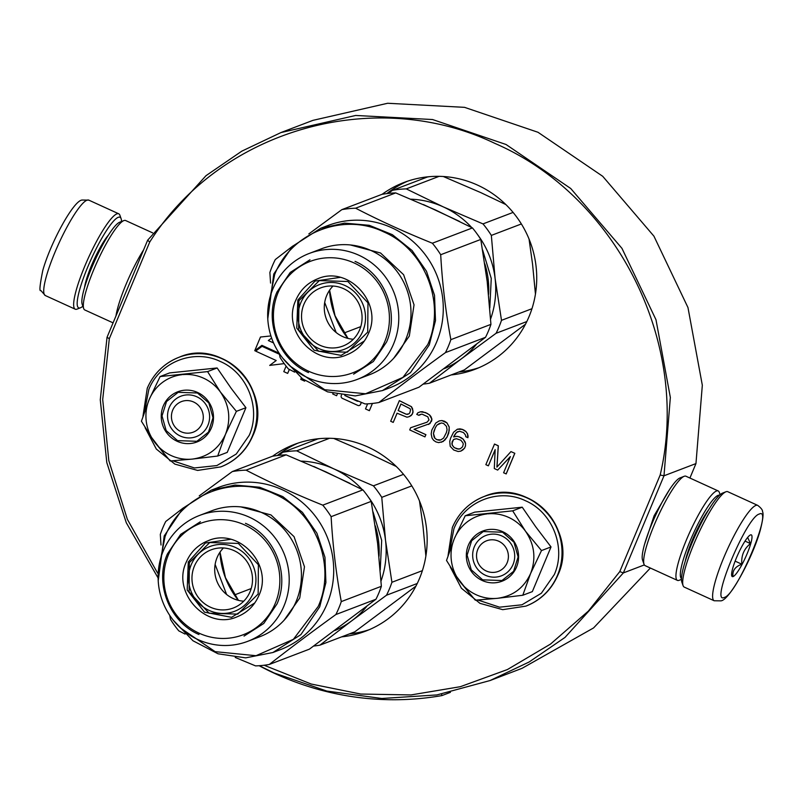<?xml version="1.0" encoding="UTF-8"?>
<svg xmlns="http://www.w3.org/2000/svg" width="803" height="803" viewBox="0 0 803 803"><rect width="100%" height="100%" fill="white"/><g stroke="black" fill="none" stroke-linecap="round" stroke-linejoin="round"><path stroke-width="1.2" d="M259.309 665.707L274.074 672.954L326.821 691.062L381.786 698.48L436.892 694.926L490.061 680.542L529.207 661.953L565.011 637.411L623.359 572.92L644.337 564.921M650.37 568.042L593.547 627.946L522.03 668.337L490.061 680.542M460.27 448.797L457.218 448.947L454.257 447.592L452.27 445.123L452.099 441.911L453.615 439.482L454.779 439.01M462.809 442.674L463.291 443.939L462.608 446.759L460.239 448.817L458.603 449.108L454.197 447.622L452.199 445.143L451.908 443.447L453.554 439.502L456.405 438.709L460.822 440.205L462.809 442.674M464.807 441.499L463.241 439.221L459.196 436.852L456.897 436.33L453.625 436.922L456.495 432.486L459.527 431.261L463.512 432.566L465.499 435.035L465.8 436.732L467.908 437.695L467.507 433.861L465.941 431.582L462.317 429.404L457.349 429.224L453.585 432.205L450.593 438.147L449.74 441.409L450.202 446.317L453.695 450.001L458.111 451.497L460.771 451.145L464.535 448.164L465.459 445.976L465.529 443.397L463.241 439.221M463.301 439.201L461.313 437.816M461.374 437.796L459.196 436.852M459.256 436.832L456.897 436.33M456.957 436.31L453.625 436.922M453.695 436.902L453.996 436.049M454.056 436.019L455.522 433.61M455.582 433.59L456.495 432.486M456.556 432.466L457.921 431.552M468.039 436.19L467.908 437.695M468.099 436.17L467.507 433.861M467.567 433.841L465.941 431.582M466.001 431.552L464.004 430.177M464.064 430.157L462.317 429.404M462.377 429.384L460.019 428.882M460.079 428.852L457.349 429.224M462.779 449.971L460.771 451.145M462.839 449.951L464.535 448.164M464.606 448.144L465.459 445.976M465.519 445.946L465.529 443.397M465.589 443.376L464.867 441.479M451.186 374.931A99.933 96.802 -110.9 0 0 475.165 369.239A99.933 96.802 -110.9 0 0 536.725 279.283A99.933 96.802 -110.9 0 0 477.504 185.091A99.933 96.802 -110.9 0 0 403.899 182.502A99.933 96.802 -110.9 0 0 382.128 194.306M272.558 456.245A99.933 96.802 69.1 0 1 294.33 444.44A99.933 96.802 69.1 0 1 367.935 447.02A99.933 96.802 69.1 0 1 427.156 541.222A99.933 96.802 69.1 0 1 365.586 631.178A99.933 96.802 69.1 0 1 341.616 636.869M346.304 396.15A0.652 0.632 -110.9 0 0 346.374 396.19L357.345 401.189A0.652 0.632 -110.9 0 0 357.807 401.219M367.623 403.849L365.495 408.918L369.37 410.684L372.431 403.447M341.486 395.086L341.285 395.568A2.128 2.068 -110.9 0 0 342.379 398.368L357.807 405.405A2.128 2.068 -110.9 0 0 360.577 404.331L361.37 402.433M332.964 393.4L332.733 393.962L336.598 395.728L337.21 394.353M304.668 381.124L304.909 380.542L304.668 381.124M286.109 366.118L283.8 371.638L287.665 373.405L289.361 369.44M260.473 337.029L270.922 335.935L260.473 337.029L254.742 350.72L261.908 345.35L279.163 353.22M268.363 340.522L271.635 338.073L268.322 340.542L273.542 342.891M254.742 350.72L261.929 345.35M279.464 354.243L262.079 346.304L255.625 351.122L276.212 360.527L269.708 365.405L284.222 363.608M409.219 416.657L411.287 415.462L412.993 412.591L412.581 408.747L411.437 406.659L399.362 400.627L390.68 421.244L393.219 422.408L397.063 413.204L406.98 417.199L409.219 416.657L412.2 414.368L413.053 411.106L411.377 406.679L399.292 400.647M393.219 422.408L397.114 413.224M427.055 422.187L410.634 427.738L409.711 429.926L424.938 436.882L425.851 434.684L414.017 429.284L430.017 423.542L431.853 419.156L429.565 414.98L427.206 413.384L422.378 411.698L420.32 411.809L417.891 412.782L416.737 414.348L418.855 415.312L421.886 414.087L427.798 416.787L429.003 419.949L427.055 422.187L410.634 427.738M418.855 415.312L420.28 414.378M428.621 424.466L431.602 421.083L431.914 419.136L430.95 416.606L429.625 414.96L425.58 412.591L420.32 411.809M424.938 436.882L425.911 434.664L414.077 429.264M441.319 442.262L444.782 440.144L447.09 437.023L448.747 433.078L449.248 427.045L446.97 422.87L444.611 421.274L441.891 420.551L439.231 420.902L435.768 423.03L431.803 430.097L431.181 433.991L432.014 438.016L433.58 440.305L435.939 441.901L438.659 442.614L443.136 441.53L447.03 437.043L449.178 430.719L449.188 427.066L446.91 422.9L441.831 420.581L439.161 420.933M495.16 449.75L488.375 465.83L495.16 449.61L494.297 468.53L497.679 470.076L510.357 456.636M496.977 467.045L498.322 445.785L494.518 444.049L485.845 464.666L488.375 465.83M497.679 470.076L510.387 456.566L503.601 472.776L506.201 473.911L514.823 453.314L510.949 451.597L496.906 467.115L498.261 445.806L494.457 444.069M264.107 665.245L311.263 684.046L360.738 694.043L410.985 694.936L460.39 686.685L507.406 669.551L550.517 644.076L588.388 611.073L619.775 571.606L660.176 475.015C691.062 344.246 617.437 196.524 494.939 143.416C374.399 85.62 220.604 129.564 149.719 242.074L109.318 338.665L102.704 399.503L108.817 460.661L127.386 519.38L157.569 573.031M478.939 367.704A99.933 96.802 69.1 0 1 458.794 372.02M407.743 181.127A99.933 96.802 -110.9 0 0 386.845 193.593M349.225 633.958A99.933 96.802 -110.9 0 0 369.37 629.642M277.276 455.532A99.933 96.802 69.1 0 1 298.174 443.065M358.018 401.058A0.652 0.632 69.1 0 1 357.295 401.209L346.324 396.2A0.652 0.632 69.1 0 1 346.143 396.08M369.37 410.684L372.391 403.457M359.423 405.445L359.383 405.465A2.128 2.068 -110.9 0 0 360.527 404.341L361.33 402.413M336.598 395.728L337.18 394.353M301.356 377.922L300.754 379.367L304.628 381.134M287.665 373.405L289.331 369.43M273.562 342.931L268.322 340.542M279.474 354.284L262.029 346.324M514.823 453.314L510.949 451.597M506.141 473.931L514.763 453.334M619.775 571.606L623.359 572.92L663.991 475.788L660.176 475.015M280.96 132.555L312.929 120.36L387.648 103.266L464.546 107.341L538.01 132.284L602.712 176.299L653.933 236.172L687.97 307.549L702.324 385.229L695.96 463.582L663.991 475.788L670.344 397.435L655.991 319.745L621.964 248.368L570.732 188.504L506.031 144.49L432.566 119.537L355.679 115.461L280.96 132.565L241.813 151.155L206 175.686L147.662 240.177L149.719 242.074M147.662 240.177L107.03 337.31L109.318 338.665M107.03 337.31L100.275 399.794L106.799 462.588L126.302 522.773L157.86 577.558M398.168 410.574L400.918 403.999L410.042 408.687L410.514 409.942L409.841 412.762L408.868 413.886L406.208 414.238L398.168 410.574L400.958 404.019M436.912 425.118L441.339 422.96L443.637 423.492L446.468 426.353L447.06 429.756L446.388 432.576L443.577 438.077L440.787 439.934L436.852 439.703L434.925 438.297L433.429 433.449L435.387 427.557L436.912 425.118L439.733 423.251M695.96 463.582L689.918 478.036M644.488 544.524L654.124 515.727L669.551 489.579M407.713 414.358L406.208 414.238M406.268 414.218L398.228 410.544M440.807 439.914L439.151 440.235M439.211 440.205L436.852 439.703M436.912 439.683L434.925 438.297M434.985 438.277L434.021 436.842M434.082 436.822L433.429 433.449M433.49 433.419L434.102 430.619M434.162 430.599L435.387 427.557M435.447 427.527L436.973 425.098M202.035 423.562A16.381 15.869 -110.9 0 0 193.593 401.992A16.381 15.869 -110.9 0 0 172.695 410.172A16.381 15.869 69.1 0 0 181.137 431.753A16.381 15.869 69.1 0 0 202.035 423.562M507.135 562.793A16.381 15.869 -110.9 0 0 498.693 541.212A16.381 15.869 -110.9 0 0 477.795 549.403A16.381 15.869 69.1 0 0 486.237 570.983A16.381 15.869 69.1 0 0 507.135 562.793M171.18 455.562A42.599 41.254 -110.9 0 0 192.409 459.085L170.206 460.962L154.577 442.092A42.599 41.254 -110.9 0 0 171.18 455.562M180.364 436.049A21.631 20.948 69.1 0 1 167.546 415.663A21.631 20.948 69.1 0 1 180.876 396.2A21.631 20.948 69.1 0 1 196.795 396.762A21.631 20.948 69.1 0 1 209.613 417.148A21.631 20.948 69.1 0 1 196.293 436.611A21.631 20.948 69.1 0 1 180.364 436.049M144.49 411.788L148.826 389.515C159.526 361.992 193.794 348.552 220.323 361.491C247.444 373.034 261.286 408.426 249.221 435.326L236.253 454.026L216.88 465.559L194.436 467.958L172.786 460.792M165.488 455.713L149.519 434.764M177.152 441.279A26.87 26.027 69.1 0 1 163.31 405.896A26.87 26.027 69.1 0 1 197.578 392.466A26.87 26.027 69.1 0 1 211.42 427.848A26.87 26.027 69.1 0 1 177.152 441.279M217.693 456.034L227.239 452.39L245.929 407.703L231.264 388.461L217.131 367.965L169.644 372.903L160.098 376.547L207.586 371.608L220.444 392.055C229.457 405.364 231.144 419.437 225.502 434.272C218.918 448.666 207.887 456.937 192.409 459.085L217.693 456.034L225.502 434.272L236.383 411.347L245.929 407.703M236.383 411.347L220.444 392.055A42.599 41.254 -110.9 0 0 182.813 374.61M154.577 442.092L153.975 441.259A42.599 41.254 69.1 0 1 149.027 399.934L149.428 399.001A42.599 41.254 69.1 0 1 181.809 374.71M153.975 441.259L141.418 421.224L149.027 399.934M149.428 399.001L160.098 376.547M217.131 367.965L207.586 371.608M177.553 440.626L166.161 430.609L162.025 415.914L166.532 401.53L178.166 392.326L197.478 392.998L208.87 403.016L213.006 417.711L208.499 432.104L196.865 441.299L177.553 440.626M476.279 594.792A42.599 41.254 -110.9 0 0 497.509 598.305L475.306 600.192L459.687 581.322A42.599 41.254 -110.9 0 0 476.279 594.792M485.464 575.279A21.631 20.948 69.1 0 1 472.656 554.893A21.631 20.948 69.1 0 1 485.976 535.43A21.631 20.948 69.1 0 1 501.905 535.982A21.631 20.948 69.1 0 1 514.713 556.369A21.631 20.948 69.1 0 1 501.393 575.831A21.631 20.948 69.1 0 1 485.464 575.279M449.6 551.019L453.926 528.745C464.626 501.213 498.894 487.782 525.433 500.721C552.544 512.264 566.396 547.656 554.321 574.557L541.352 593.246L521.99 604.789L499.546 607.178L477.885 600.022M470.588 594.943L454.618 573.994M482.252 580.509A26.87 26.027 69.1 0 1 468.41 545.117A26.87 26.027 69.1 0 1 502.678 531.686A26.87 26.027 69.1 0 1 516.52 567.079A26.87 26.027 69.1 0 1 482.252 580.509M522.793 595.254L532.339 591.62L551.029 546.933L535.762 526.848L522.231 507.195L474.754 512.133L465.208 515.767L512.685 510.838L525.553 531.285C534.557 544.595 536.243 558.667 530.602 573.503C524.018 587.896 512.987 596.167 497.509 598.305L522.793 595.254L530.602 573.503L541.483 550.577L551.029 546.933M541.483 550.577L525.553 531.285A42.599 41.254 -110.9 0 0 487.913 513.84M459.687 581.322L459.075 580.489A42.599 41.254 69.1 0 1 454.137 539.164L454.528 538.221A42.599 41.254 69.1 0 1 486.919 513.94M459.075 580.489L446.518 560.454L454.137 539.164M454.528 538.221L465.208 515.767M522.231 507.195L512.685 510.838M482.653 579.846L471.271 569.839L467.125 555.144L471.642 540.75L483.276 531.546L502.578 532.228L513.97 542.236L518.116 556.931L513.599 571.324L501.965 580.529L482.653 579.846M722.59 493.092A49.806 8.833 114.5 0 0 722.549 493.102A49.806 8.833 114.5 0 0 695.629 534.668A49.806 8.833 114.5 0 0 681.877 582.245L683.082 585.628A52.426 9.295 114.5 0 0 684.246 587.103L714.168 600.754L720.843 600.855C729.375 600.554 752.722 557.704 760.27 530.181C762.9 519.852 763.663 513.689 762.549 511.702C762.709 510.076 761.093 507.968 757.701 505.368A52.426 9.295 114.5 0 0 755.854 505.438A52.426 9.295 114.5 0 0 725.571 553.458A52.426 9.295 114.5 0 0 714.168 600.754M757.701 505.368L727.779 491.707A52.426 9.295 114.5 0 0 725.932 491.777A52.426 9.295 114.5 0 0 725.892 491.797A52.426 9.295 114.5 0 0 697.556 535.551A52.426 9.295 114.5 0 0 683.082 585.628M759.236 514.071C746.559 516.741 709.541 605.231 724.366 597.412C737.044 594.742 774.062 506.241 759.236 514.071M750.514 534.908A22.936 4.065 114.5 0 0 750.504 534.908A22.936 4.065 114.5 0 0 738.098 554.05A22.936 4.065 114.5 0 0 731.774 575.962A22.936 4.065 114.5 0 0 733.089 576.574A22.936 4.065 114.5 0 0 747.131 553.709A22.936 4.065 114.5 0 0 750.514 534.908M731.583 574.406L732.968 576.263C732.296 570.592 735.257 566.577 741.842 564.208C741.089 555.676 743.969 548.81 750.474 543.591L747.663 537.448M750.474 543.591L745.033 541.112M741.842 564.208L735.126 561.146M82.86 306.214A49.806 8.833 -65.5 0 1 80.441 307.79A49.806 8.833 -65.5 0 1 80.4 307.81A49.806 8.833 -65.5 0 1 87.758 266.977A49.806 8.833 -65.5 0 1 118.252 217.322A49.806 8.833 -65.5 0 1 121.112 218.657A49.806 8.833 -65.5 0 1 121.514 221.518M77.138 309.085A52.426 9.295 -65.5 0 1 77.098 309.105A52.426 9.295 -65.5 0 1 77.058 309.115A52.426 9.295 -65.5 0 1 75.211 309.185A52.426 9.295 -65.5 0 1 86.614 261.888A52.426 9.295 -65.5 0 1 116.897 213.869A52.426 9.295 -65.5 0 1 118.744 213.799A52.426 9.295 -65.5 0 1 119.908 215.274L121.112 218.657M119.687 222.23A45.871 8.14 114.5 0 0 119.657 222.24A45.871 8.14 114.5 0 0 94.854 260.523A45.871 8.14 114.5 0 0 82.197 304.337L83.693 308.573A49.154 8.723 114.5 0 0 84.787 309.958L113.072 322.856M152.62 232.86L125.599 220.524A49.154 8.723 114.5 0 0 123.873 220.594A49.154 8.723 114.5 0 0 123.833 220.604A49.154 8.723 114.5 0 0 97.263 261.617A49.154 8.723 114.5 0 0 83.693 308.573M143.627 249.823A49.154 8.723 114.5 0 0 115.963 315.96M681.496 578.622A45.871 8.14 -65.5 0 1 691.915 536.765A45.871 8.14 -65.5 0 1 718.163 495.331A45.871 8.14 -65.5 0 1 719.568 495.19M679.197 580.278A49.154 8.723 -65.5 0 1 679.157 580.298A49.154 8.723 -65.5 0 1 677.391 580.368A49.154 8.723 -65.5 0 1 688.081 536.033A49.154 8.723 -65.5 0 1 716.477 491.014A49.154 8.723 -65.5 0 1 718.203 490.944A49.154 8.723 -65.5 0 1 719.297 492.329L720.13 494.678M685.28 561.136A36.366 6.454 -65.5 0 1 708.838 509.503M679.157 580.298A49.154 8.723 -65.5 0 1 679.117 580.308L681.486 579.385M677.391 580.368L645.12 565.643A49.154 8.723 -65.5 0 1 644.026 564.258A49.154 8.723 -65.5 0 1 657.597 517.313A49.154 8.723 -65.5 0 1 684.166 476.299A49.154 8.723 -65.5 0 1 684.206 476.289A49.154 8.723 -65.5 0 1 685.933 476.219L718.203 490.944M644.026 564.258L642.53 560.032A45.871 8.14 -65.5 0 1 655.188 516.219A45.871 8.14 -65.5 0 1 679.99 477.936A45.871 8.14 -65.5 0 1 680.021 477.926M340.091 277.376L314.957 281.09L297.843 300.051L296.759 328.096L314.083 350.228L341.134 355.398L364.381 340.974M367.724 332.101L367.965 302.821L347.92 281.502L319.323 280.618L298.917 300.703L298.666 329.983L318.721 351.302L347.318 352.186L367.724 332.101M362.836 331.137A34.659 33.565 69.1 0 1 318.63 348.462A34.659 33.565 69.1 0 1 300.774 302.821A34.659 33.565 -110.9 0 1 344.979 285.497A34.659 33.565 -110.9 0 1 362.836 331.137M359.674 329.702A31.126 30.153 69.1 0 1 342.901 346.063A31.126 30.153 69.1 0 1 310.119 338.143A31.126 30.153 69.1 0 1 303.935 304.257A31.126 30.153 69.1 0 1 320.708 287.896A31.126 30.153 69.1 0 1 353.491 295.815A31.126 30.153 69.1 0 1 359.674 329.702M353.33 339.247A31.126 30.153 69.1 0 1 326.68 295.584A31.126 30.153 -110.9 0 1 333.024 286.029M490.934 324.362L487.18 281.401L480.776 239.445L440.696 254.732C442.323 283.71 445.715 312.026 450.854 339.659L490.934 324.362A98.297 95.216 69.1 0 1 488.465 330.946A98.297 95.216 69.1 0 1 485.524 337.31L418.955 387.227L378.875 402.524A98.297 95.216 69.1 0 1 365.114 403.949L344.788 395.498M292.754 246.069L275.299 259.55A98.297 95.216 -110.9 0 0 272.358 265.913A98.297 95.216 69.1 0 0 269.878 272.498L270.571 283.068M357.255 379.407L369.48 374.74A67.402 65.284 69.1 0 0 405.796 339.308A67.402 65.284 -110.9 0 0 392.406 265.954A67.402 65.284 -110.9 0 0 321.431 248.8L309.195 253.467A67.402 65.284 -110.9 0 0 272.879 288.899A67.402 65.284 69.1 0 0 286.269 362.253A67.402 65.284 69.1 0 0 357.255 379.407A67.402 65.284 69.1 0 0 393.57 343.975A67.402 65.284 -110.9 0 0 380.18 270.621A67.402 65.284 -110.9 0 0 309.195 253.467M384.818 341.486A59.633 57.766 -110.9 0 0 354.083 262.952A59.633 57.766 -110.9 0 0 278.029 292.764A59.633 57.766 69.1 0 0 308.764 371.297A59.633 57.766 69.1 0 0 384.818 341.486M355.629 208.208L395.708 192.911L435.387 209.914L472.435 227.922L432.355 243.219C405.013 232.218 379.438 220.544 355.629 208.208A98.297 95.216 -110.9 0 0 341.867 209.633L381.947 194.346A98.297 95.216 -110.9 0 1 395.708 192.911M308.824 233.924L341.867 209.633M294.651 372.14L288.387 368.938A98.297 95.216 69.1 0 1 280.046 357.425L279.324 353.461M450.854 339.659A98.297 95.216 -110.9 0 1 448.375 346.244A98.297 95.216 69.1 0 1 445.444 352.607C421.495 369.922 399.302 386.554 378.875 402.524M320.568 228.333L327.875 225.543A86.834 84.104 -110.9 0 1 419.327 247.645A86.834 84.104 -110.9 0 1 436.571 342.138A86.834 84.104 69.1 0 1 389.786 387.789L382.479 390.579L410.453 372.672L429.264 344.929L435.487 320.598L434.523 295.313L426.473 271.243L412.019 250.436L392.386 234.677L369.26 225.302L344.617 223.124L320.568 228.333L292.593 246.24L273.783 273.984L267.78 318.781M445.444 352.607L485.524 337.31M480.776 239.445A98.297 95.216 -110.9 0 0 472.435 227.922M440.696 254.732A98.297 95.216 -110.9 0 0 432.355 243.219M282.857 358.289L302.57 378.845L327.604 391.864L355.247 395.919L382.479 390.579M290.264 366.188L324.703 389.716L365.576 393.771L402.965 377.37L427.788 344.507C446.207 303.474 425.078 249.492 383.714 231.886C343.242 212.153 290.967 232.629 274.646 274.626L268.041 307.961M350.389 244.955L380.542 252.995L403.608 274.696L414.037 304.809L409.309 336.076L393.651 358.319M355.046 261.397C384.637 273.994 399.753 312.628 386.574 341.988L373.325 361.541L353.601 374.158M308.533 372.582C278.932 359.975 263.816 321.351 276.995 291.981L290.254 272.428L309.968 259.811M490.603 319.002A88.471 85.69 -110.9 0 0 495.09 278.38L501.494 320.337A98.297 95.216 69.1 0 1 499.014 326.921A98.297 95.216 69.1 0 1 496.073 333.285L526.818 321.551M344.015 333.014L360.778 326.62M410.925 199.194A88.471 85.69 69.1 0 1 443.306 206.893L482.984 223.896L513.087 212.414M388.2 193.433L392.496 190.311A98.297 95.216 69.1 0 1 406.258 188.886L443.306 206.893A88.471 85.69 69.1 0 1 471.732 227.56M392.496 190.311L427.316 177.031A98.297 95.216 69.1 0 1 429.485 176.66M406.258 188.886L439.131 176.339M443.316 176.509L480.766 192.6L505.86 204.564M482.984 223.896A98.297 95.216 69.1 0 1 491.336 235.409L521.368 223.957M529.047 239.043L532.55 264.087L535.45 294.109M501.494 320.337L531.957 308.713M525.503 324.191L464.335 369.912L429.515 383.202A98.297 95.216 69.1 0 1 423.251 384.105M496.073 333.285L461.474 358.75A88.471 85.69 69.1 0 1 444.28 368.677M476.34 344.427A88.471 85.69 -110.9 0 1 461.474 358.75L429.515 383.202M491.336 235.409L495.09 278.38A88.471 85.69 69.1 0 0 477.504 234.516M423.402 204.554L459.577 221.427M482.623 249.984L491.255 278.42L489.8 307.94M324.693 302.49L336.156 332.522M230.521 539.315L205.387 543.029L188.273 561.99L187.189 590.034L204.514 612.167L231.565 617.326L254.812 602.912M258.144 594.039L258.395 564.76L238.35 543.43L209.744 542.557L189.347 562.642L189.096 591.921L209.151 613.241L237.748 614.114L258.144 594.039M253.266 593.076A34.659 33.565 69.1 0 1 209.061 610.4A34.659 33.565 69.1 0 1 191.204 564.76A34.659 33.565 -110.9 0 1 235.399 547.435A34.659 33.565 -110.9 0 1 253.266 593.076M250.104 591.63A31.126 30.153 69.1 0 1 233.332 608.001A31.126 30.153 69.1 0 1 200.549 600.072A31.126 30.153 69.1 0 1 194.366 566.195A31.126 30.153 69.1 0 1 211.139 549.834A31.126 30.153 69.1 0 1 243.921 557.754A31.126 30.153 69.1 0 1 250.104 591.63M243.761 601.186A31.126 30.153 69.1 0 1 217.111 557.523A31.126 30.153 -110.9 0 1 223.455 547.967M381.365 586.3L377.611 543.34L371.207 501.383L331.127 516.67C332.753 545.649 336.146 573.954 341.285 601.598L381.365 586.3A98.297 95.216 69.1 0 1 378.896 592.885A98.297 95.216 69.1 0 1 375.955 599.249L309.386 649.165L269.306 664.462A98.297 95.216 69.1 0 1 255.545 665.888L235.219 657.436M183.184 508.008L165.729 521.488A98.297 95.216 -110.9 0 0 162.788 527.852A98.297 95.216 69.1 0 0 160.309 534.437L161.001 545.006M247.685 641.346L259.911 636.679A67.402 65.284 69.1 0 0 296.227 601.246A67.402 65.284 -110.9 0 0 282.837 527.892A67.402 65.284 -110.9 0 0 211.862 510.738L199.626 515.406A67.402 65.284 -110.9 0 0 163.31 550.838A67.402 65.284 69.1 0 0 176.7 624.182A67.402 65.284 69.1 0 0 247.685 641.346A67.402 65.284 69.1 0 0 284.001 605.914A67.402 65.284 -110.9 0 0 270.611 532.56A67.402 65.284 -110.9 0 0 199.626 515.406M275.248 603.424A59.633 57.766 -110.9 0 0 244.513 524.891A59.633 57.766 -110.9 0 0 168.459 554.692A59.633 57.766 69.1 0 0 199.194 633.236A59.633 57.766 69.1 0 0 275.248 603.424M246.059 470.146L286.139 454.849L325.817 471.853L362.866 489.86L322.776 505.157C295.444 494.156 269.868 482.483 246.059 470.146A98.297 95.216 -110.9 0 0 232.298 471.572L272.378 456.275A98.297 95.216 -110.9 0 1 286.139 454.849M199.254 495.863L232.298 471.572M185.081 634.079L178.818 630.877A98.297 95.216 69.1 0 1 170.477 619.354L169.754 615.399M341.285 601.598A98.297 95.216 -110.9 0 1 338.806 608.172A98.297 95.216 69.1 0 1 335.865 614.546C311.925 631.851 289.732 648.493 269.306 664.462M210.998 490.262L218.306 487.481A86.834 84.104 -110.9 0 1 309.757 509.584A86.834 84.104 -110.9 0 1 327.002 604.077A86.834 84.104 69.1 0 1 280.217 649.727L272.91 652.518L300.884 634.611L319.694 606.867L325.908 582.536L324.954 557.252L316.904 533.182L302.44 512.364L282.807 496.605L259.69 487.24L235.048 485.062L210.998 490.262L183.014 508.169L164.213 535.912L158.211 580.72M335.865 614.546L375.955 599.249M371.207 501.383A98.297 95.216 -110.9 0 0 362.866 489.86M331.127 516.67A98.297 95.216 -110.9 0 0 322.776 505.157M173.287 620.227L193.001 640.784L218.035 653.793L245.678 657.858L272.91 652.518M180.685 628.127L215.134 651.655L256.006 655.71L293.396 639.308L318.219 606.446C336.638 565.412 315.509 511.421 274.144 493.825C233.673 474.081 181.398 494.568 165.077 536.565L158.472 569.899M240.82 506.884L270.962 514.934L294.039 536.635L304.467 566.747L299.73 598.014L284.071 620.257M245.467 523.325C275.068 535.932 290.184 574.567 277.005 603.926L263.755 623.479L244.032 636.096M198.963 634.521C169.363 621.913 154.246 583.279 167.425 553.919L180.675 534.366L200.399 521.749M381.034 580.94A88.471 85.69 -110.9 0 0 385.52 540.319L391.924 582.275A98.297 95.216 69.1 0 1 389.445 588.85A98.297 95.216 69.1 0 1 386.504 595.224L417.249 583.49M234.436 594.953L251.209 588.549M301.346 461.133A88.471 85.69 69.1 0 1 333.737 468.832L373.415 485.835L403.518 474.352M278.631 455.371L282.927 452.25A98.297 95.216 69.1 0 1 296.688 450.824L333.737 468.832A88.471 85.69 69.1 0 1 362.153 489.499M282.927 452.25L317.747 438.97A98.297 95.216 69.1 0 1 319.915 438.599M296.688 450.824L329.561 438.277M333.747 438.448L371.197 454.538L396.291 466.503M373.415 485.835A98.297 95.216 69.1 0 1 381.766 497.348L411.798 485.885M419.477 500.972L422.98 526.025L425.871 556.047M391.924 582.275L422.378 570.652M415.934 586.12L354.765 631.851L319.945 645.14A98.297 95.216 69.1 0 1 313.682 646.044M386.504 595.224L351.905 620.679A88.471 85.69 69.1 0 1 334.71 630.616M366.77 606.365A88.471 85.69 -110.9 0 1 351.905 620.679L319.945 645.14M381.766 497.348L385.52 540.319A88.471 85.69 69.1 0 0 367.935 496.455M313.832 466.493L350.008 483.366M373.054 511.923L381.686 540.359L380.231 569.879M215.124 564.429L226.587 594.461M441.61 694.103L441.891 695.589A295.223 285.948 69.1 0 1 259.138 665.717M450.393 692.347L441.891 695.589M179.109 357.245A58.649 56.812 69.1 0 1 179.24 357.194A58.649 56.812 69.1 0 1 241.01 372.12A58.649 56.812 69.1 0 1 252.664 435.949A58.649 56.812 69.1 0 1 221.066 466.784A58.649 56.812 69.1 0 1 220.925 466.844M252.393 436.059A58.649 56.812 69.1 0 1 220.785 466.894L221.066 466.784C235.781 460.902 246.35 450.593 252.774 435.868C274.164 391.563 223.656 337.411 179.24 357.194L178.969 357.295A58.649 56.812 69.1 0 1 240.739 372.231A58.649 56.812 69.1 0 1 252.393 436.059M147.371 388.13A58.649 56.812 69.1 0 1 178.969 357.295C164.254 363.177 153.684 373.485 147.26 388.22L142.964 416.285M484.209 496.475A58.649 56.812 69.1 0 1 484.35 496.415A58.649 56.812 69.1 0 1 546.12 511.35A58.649 56.812 69.1 0 1 557.774 575.179A58.649 56.812 69.1 0 1 526.166 606.014A58.649 56.812 69.1 0 1 526.025 606.064M557.493 575.279A58.649 56.812 69.1 0 1 525.895 606.114L526.166 606.014C540.881 600.132 551.45 589.824 557.874 575.089C579.264 530.783 528.765 476.641 484.35 496.415L484.068 496.525A58.649 56.812 69.1 0 1 545.839 511.451A58.649 56.812 69.1 0 1 557.493 575.279M452.47 527.36A58.649 56.812 69.1 0 1 484.068 496.525C469.353 502.407 458.784 512.716 452.36 527.451L448.064 555.515M108.495 234.998A33.746 5.982 114.5 0 0 84.516 287.554M75.211 309.185L45.289 295.534A52.426 9.295 -65.5 0 1 56.692 248.227A52.426 9.295 -65.5 0 1 86.975 200.208A52.426 9.295 -65.5 0 1 88.822 200.138L118.744 213.799M484.831 263.856A81.916 79.346 69.1 0 1 488.595 294.38M347.88 338.394A81.916 79.346 69.1 0 1 329.531 290.305M375.262 525.794A81.916 79.346 69.1 0 1 379.026 556.318M238.31 600.323A81.916 79.346 69.1 0 1 219.962 552.243M145.122 427.738L156.314 449.038L174.853 464.114L197.628 470.428L220.785 466.894M450.232 566.958L461.424 588.258L479.963 603.344L502.728 609.658L525.895 606.114M722.549 493.102L725.892 491.797M80.441 307.79L77.098 309.105M45.289 295.534L40.812 290.465C39.186 291.89 39.829 285.256 42.76 270.571C50.509 242.737 73.615 200.359 82.147 200.037L88.822 200.138M119.657 222.24L123.833 220.604M679.99 477.936L684.166 476.299M348 338.424L335.032 315.75L329.601 290.204M368.436 333.606C364 343.764 356.743 350.851 346.665 354.866C316.241 368.587 281 330.856 295.875 300.091C300.312 289.933 307.569 282.837 317.647 278.822C348.07 265.1 383.312 302.831 368.436 333.606M238.431 600.353L225.452 577.688L220.022 552.143M258.857 595.545C254.421 605.703 247.163 612.789 237.096 616.804C206.672 630.526 171.43 592.795 186.306 562.02C190.743 551.862 198 544.775 208.077 540.76C238.501 527.039 273.743 564.77 258.857 595.545"/></g></svg>
